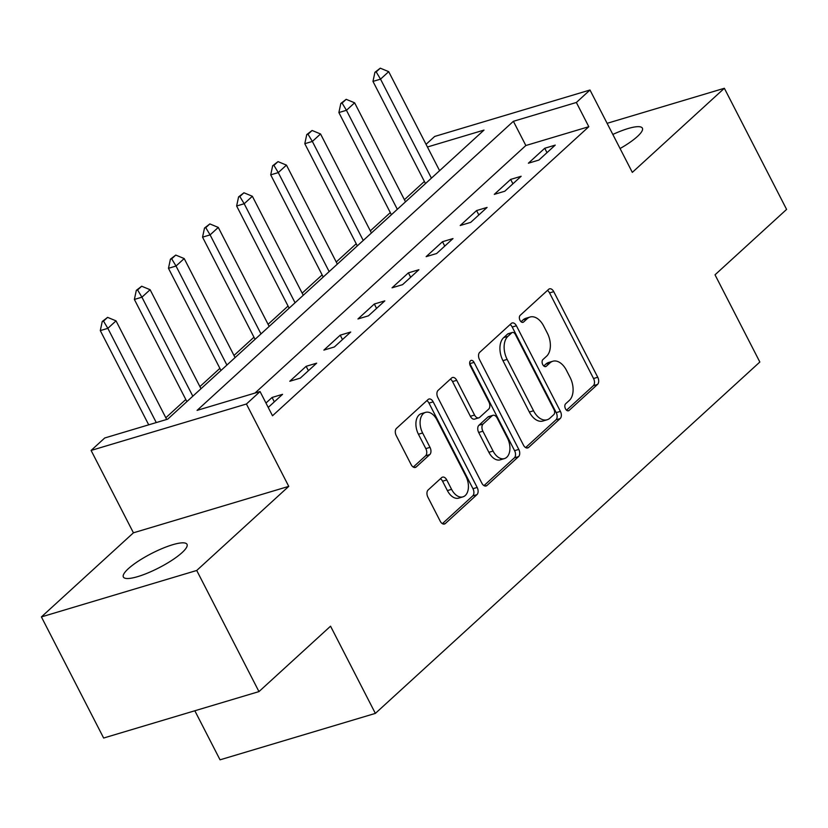 <?xml version="1.0" encoding="UTF-8"?>
<svg xmlns="http://www.w3.org/2000/svg" width="828" height="828" viewBox="0 0 828 828"><rect width="100%" height="100%" fill="white"/><g stroke="black" fill="none" stroke-linecap="round" stroke-linejoin="round"><path stroke-width="1.24" d="M565.493 408.825A3.84 2.391 73.4 0 0 568.463 410.791A3.84 2.391 73.4 0 0 569.074 410.44L597.505 384.451A5.485 3.405 73.4 0 0 597.744 377.247L553.746 291.653A5.485 3.405 73.4 0 0 549.502 288.837A5.485 3.405 73.4 0 0 548.633 289.345L520.191 315.333A3.84 2.391 73.4 0 0 520.025 320.374A3.84 2.391 73.4 0 0 523.006 322.34A3.84 2.391 73.4 0 0 523.617 321.988L527.291 318.625A17.564 10.909 73.4 0 1 530.086 317.02A17.564 10.909 73.4 0 1 543.675 326.015L547.349 333.146A17.564 10.909 73.4 0 1 546.604 356.195L542.92 359.559A3.84 2.391 73.4 0 0 542.754 364.599A3.84 2.391 73.4 0 0 545.735 366.566A3.84 2.391 73.4 0 0 546.345 366.214L550.02 362.85A17.564 10.909 73.4 0 1 552.814 361.246A17.564 10.909 73.4 0 1 566.414 370.24L570.078 377.382A17.564 10.909 73.4 0 1 569.333 400.421L565.648 403.785A3.84 2.391 73.4 0 0 565.493 408.825M182.056 552.638A35.78 8.063 -27.2 0 0 187.014 544.317A35.78 8.063 -27.2 0 0 162.505 548.395A35.78 8.063 -27.2 0 0 128.33 568.701A35.78 8.063 -27.2 0 0 123.372 577.033A35.78 8.063 -27.2 0 0 147.87 572.955A35.78 8.063 -27.2 0 0 182.056 552.638M620.068 148.533A35.78 8.063 -27.2 0 0 637.425 136.475A35.78 8.063 -27.2 0 0 642.383 128.154A35.78 8.063 -27.2 0 0 612.823 134.446M428.117 489.99A5.485 3.405 73.4 0 0 427.89 497.183L440.227 521.205A5.485 3.405 73.4 0 0 444.481 524.01A5.485 3.405 73.4 0 0 445.35 523.513L476.938 494.647A5.485 3.405 73.4 0 0 477.166 487.444L433.179 401.849A5.485 3.405 73.4 0 0 428.925 399.034A5.485 3.405 73.4 0 0 428.055 399.541L396.467 428.397A5.485 3.405 73.4 0 0 396.239 435.6L411.143 464.611A5.485 3.405 73.4 0 0 415.397 467.427A5.485 3.405 73.4 0 0 416.267 466.92L429.784 454.572A5.485 3.405 73.4 0 0 430.011 447.368L422.622 432.982A14.676 9.118 73.4 0 1 425.582 412.375A14.676 9.118 73.4 0 1 436.946 419.899L465.905 476.245A14.676 9.118 73.4 0 1 462.945 496.852A14.676 9.118 73.4 0 1 451.581 489.338L446.758 479.94A5.485 3.405 73.4 0 0 442.514 477.135A5.485 3.405 73.4 0 0 441.634 477.632L428.117 489.99M258.967 691.597L103.645 738.027L41.4 616.912L196.722 570.471L258.967 691.597L330.548 626.185L375.363 713.394L759.845 362.022L715.019 274.813L786.6 209.401L724.355 88.275L632.323 172.379L589.991 90.014L576.36 102.475L588.811 126.705L272.505 415.77L260.054 391.551L246.423 404.012L91.101 450.442L104.732 437.981L167.701 419.154L484.007 130.089L427.424 147.001M196.722 570.471L288.755 486.367L246.423 404.012M523.472 445.133A5.485 3.405 73.4 0 0 527.715 447.938A5.485 3.405 73.4 0 0 528.595 447.441L560.173 418.575A5.485 3.405 73.4 0 0 560.401 411.371L516.413 325.777A5.485 3.405 73.4 0 0 512.17 322.961A5.485 3.405 73.4 0 0 511.29 323.469L479.712 352.324A5.485 3.405 73.4 0 0 479.474 359.528L523.472 445.133M518.556 456.611L486.967 485.477A5.485 3.405 73.4 0 1 486.098 485.974A5.485 3.405 73.4 0 1 481.855 483.169L437.857 397.564A5.485 3.405 73.4 0 1 438.095 390.361L451.612 378.013A5.485 3.405 73.4 0 1 452.481 377.506A5.485 3.405 73.4 0 1 456.725 380.321L474.568 415.035A5.485 3.405 73.4 0 0 478.822 417.85A5.485 3.405 73.4 0 0 479.691 417.343L488.655 409.156A5.485 3.405 73.4 0 0 488.893 401.953L470.314 365.81A3.84 2.391 73.4 0 1 471.091 360.418A3.84 2.391 73.4 0 1 474.061 362.385L518.783 449.407A5.485 3.405 73.4 0 1 518.556 456.611L514.354 457.863L483.987 485.622M724.355 88.275L607.11 123.32M588.811 126.705L525.842 145.521L254.983 393.062M544.741 148.264L528.378 163.209L538.873 160.073L555.236 145.117L544.741 148.264L546.997 152.652M510.659 179.407L494.295 194.363L504.79 191.227L521.154 176.271L510.659 179.407L512.915 183.806M476.576 210.56L460.213 225.516L470.708 222.37L487.071 207.424L476.576 210.56L478.832 214.949M442.494 241.714L426.13 256.659L436.625 253.523L452.988 238.567L442.494 241.714L444.75 246.102M408.401 272.857L392.048 287.813L402.543 284.677L418.896 269.721L408.401 272.857L410.657 277.256M374.318 304.011L357.955 318.966L368.45 315.82L384.813 300.874L374.318 304.011L376.574 308.399M340.236 335.164L323.872 350.109L334.367 346.973L350.73 332.018L340.236 335.164L342.492 339.552M306.153 366.307L289.79 381.263L300.285 378.127L316.648 363.171L306.153 366.307L308.409 370.706M268.22 407.428L282.565 394.325L272.07 397.461L265.964 403.039M424.391 181.446L404.416 199.703M390.298 212.599L370.333 230.857M356.216 243.753L336.251 262M322.133 274.896L302.158 293.153M288.051 306.049L268.075 324.307M253.968 337.203L233.993 355.45M219.886 368.346L199.91 386.604M185.793 399.5L165.828 417.757M194.839 710.776L220.041 759.825L375.363 713.394M288.755 486.367L133.432 532.808L41.4 616.912M133.432 532.808L91.101 450.442M426.047 144.331L434.669 136.454L589.991 90.014M576.36 102.475L513.391 121.302L197.085 410.377L260.054 391.551M525.842 145.521L513.391 121.302M272.07 397.461L274.327 401.849M552.814 361.246L548.612 362.498A17.564 10.909 73.4 0 0 545.828 364.113L550.02 362.85M543.789 365.966L545.828 364.113M530.086 317.02L525.884 318.273A17.564 10.909 73.4 0 0 523.099 319.877L527.291 318.625M521.06 321.74L523.099 319.877M566.518 410.191L593.314 385.713A5.485 3.405 73.4 0 0 593.541 378.51L549.554 292.905A5.485 3.405 73.4 0 0 547.411 290.452M525.614 447.586L555.971 419.827A5.485 3.405 73.4 0 0 556.209 412.634L512.211 327.029A5.485 3.405 73.4 0 0 510.079 324.576M553.808 414.611A3.84 2.391 73.4 0 0 553.973 409.57L515.358 334.429A3.84 2.391 73.4 0 0 512.377 332.463A3.84 2.391 73.4 0 0 511.766 332.815L507.885 336.365A17.564 10.909 73.4 0 0 507.15 359.404L533.542 410.771A17.564 10.909 73.4 0 0 547.132 419.765A17.564 10.909 73.4 0 0 549.927 418.161L553.808 414.611M512.377 332.463L508.185 333.715A3.84 2.391 73.4 0 0 507.574 334.067L511.766 332.815M547.132 419.765L542.94 421.017A17.564 10.909 73.4 0 1 529.34 412.023L502.948 360.656A17.564 10.909 73.4 0 1 503.693 337.617L507.574 334.067M478.822 417.85L474.62 419.103A5.485 3.405 73.4 0 1 470.366 416.298L452.533 381.573A5.485 3.405 73.4 0 0 450.391 379.131M514.354 457.863A5.485 3.405 73.4 0 0 514.592 450.67L469.859 363.637A3.84 2.391 73.4 0 0 469.652 363.264M493.084 451.063A14.676 9.118 73.4 0 0 504.449 458.588A14.676 9.118 73.4 0 0 507.398 437.971L497.193 418.119A5.485 3.405 73.4 0 0 492.95 415.304A5.485 3.405 73.4 0 0 492.08 415.811L483.107 424.008A5.485 3.405 73.4 0 0 482.879 431.202L493.084 451.063L488.882 452.316A14.676 9.118 73.4 0 0 500.247 459.84L504.449 458.588M492.95 415.304L488.748 416.567A5.485 3.405 73.4 0 0 487.878 417.064L492.08 415.811M488.882 452.316L478.677 432.464A5.485 3.405 73.4 0 1 478.915 425.261L487.878 417.064M462.945 496.852L458.753 498.114A14.676 9.118 73.4 0 1 447.389 490.59L442.556 481.203A5.485 3.405 73.4 0 0 440.424 478.75M425.582 412.375L421.38 413.627A14.676 9.118 73.4 0 0 418.43 434.234L422.622 432.982M413.286 467.064L425.582 455.824A5.485 3.405 73.4 0 0 425.82 448.621L418.43 434.234M442.369 523.658L472.736 495.9A5.485 3.405 73.4 0 0 472.964 488.706L428.976 403.101A5.485 3.405 73.4 0 0 426.834 400.649M439.596 170.682L388.705 71.663L380.528 79.136L431.409 178.155M376.181 71.912L380.28 68.175L374.929 72.295L376.181 71.912L380.528 79.136L372.973 81.403L425.478 183.578M388.705 71.663L380.28 68.175M374.929 72.295L372.973 81.403M405.503 201.825L354.622 102.817L346.446 110.29L397.326 209.308M342.099 103.065L346.187 99.329L340.836 103.438L342.099 103.065L346.446 110.29L338.88 112.546L391.396 214.721M354.622 102.817L346.187 99.329M340.836 103.438L338.88 112.546M371.42 232.978L320.539 133.96L312.353 141.443L363.244 240.451M308.016 134.219L312.104 130.472L306.753 134.591L308.016 134.219L312.353 141.443L304.797 143.699L357.313 245.875M320.539 133.96L312.104 130.472M306.753 134.591L304.797 143.699M337.338 264.132L286.457 165.114L278.27 172.586L329.161 271.605M273.933 165.362L278.022 161.626L272.671 165.745L273.933 165.362L278.27 172.586L270.715 174.853L323.231 277.028M286.457 165.114L278.022 161.626M272.671 165.745L270.715 174.853M303.255 295.275L252.364 196.267L244.188 203.74L295.068 302.758M239.851 196.515L243.939 192.779L238.588 196.888L239.851 196.515L244.188 203.74L236.632 205.996L289.138 308.171M252.364 196.267L243.939 192.779M238.588 196.888L236.632 205.996M269.172 326.429L218.281 227.41L210.105 234.893L260.986 333.901M205.758 227.659L209.857 223.922L204.506 228.042L205.758 227.659L210.105 234.893L202.549 237.15L255.055 339.325M218.281 227.41L209.857 223.922M204.506 228.042L202.549 237.15M235.08 357.582L184.199 258.564L176.022 266.036L226.903 365.055M171.675 258.812L175.764 255.076L170.423 259.195L171.675 258.812L176.022 266.036L168.467 268.303L220.972 370.478M184.199 258.564L175.764 255.076M170.423 259.195L168.467 268.303M200.997 388.725L150.116 289.717L141.93 297.19L192.821 396.198M137.593 289.966L141.681 286.229L136.33 290.338L137.593 289.966L141.93 297.19L134.374 299.446L186.89 401.621M150.116 289.717L141.681 286.229M136.33 290.338L134.374 299.446M166.697 419.454L116.034 320.86L107.847 328.343L156.275 422.57M103.51 321.109L107.599 317.372L102.248 321.492L103.51 321.109L107.847 328.343L100.291 330.6L148.719 424.836M116.034 320.86L107.599 317.372M102.248 321.492L100.291 330.6M567.76 410.833L569.074 410.44M522.302 322.382L523.617 321.988M545.031 366.607L546.345 366.214M549.554 292.905L553.746 291.653M593.541 378.51L597.744 377.247M593.314 385.713L597.505 384.451M512.211 327.029L516.413 325.777M556.209 412.634L560.401 411.371M555.971 419.827L560.173 418.575M526.711 448L528.595 447.441M503.693 337.617L507.885 336.365M502.948 360.656L507.15 359.404M529.34 412.023L533.542 410.771M485.094 486.036L486.967 485.477M452.533 381.573L456.725 380.321M470.366 416.298L474.568 415.035M469.859 363.637L474.061 362.385M514.592 450.67L518.783 449.407M478.915 425.261L483.107 424.008M478.677 432.464L482.879 431.202M442.556 481.203L446.758 479.94M447.389 490.59L451.581 489.338M425.82 448.621L430.011 447.368M425.582 455.824L429.784 454.572M414.393 467.478L416.267 466.92M428.976 403.101L433.179 401.849M472.964 488.706L477.166 487.444M472.736 495.9L476.938 494.647M443.477 524.072L445.35 523.513"/></g></svg>
